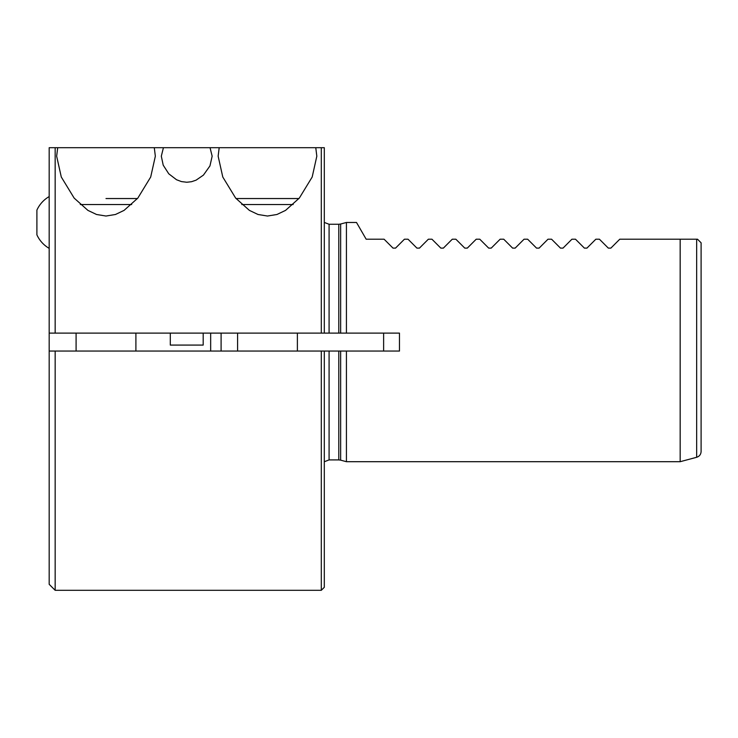 <?xml version="1.0" encoding="UTF-8"?>
<svg xmlns="http://www.w3.org/2000/svg" width="738" height="738" viewBox="0 0 738 738"><rect width="100%" height="100%" fill="white"/><g stroke="black" fill="none" stroke-linecap="round" stroke-linejoin="round"><path stroke-width="1.11" d="M237.581 333.115L237.581 351.057L135.903 351.057L135.903 333.115M236.031 198.54L298.936 198.54M243.558 198.54L267.479 198.54M701.1 242.802L701.1 451.508L701.1 242.802L697.511 239.213L680.168 239.213L680.168 461.702L346.426 461.702L346.426 351.057L340.652 351.057L399.47 351.057L399.47 333.115L340.652 333.115L383.622 333.115L383.622 351.057M680.168 239.213L619.763 239.213L610.861 248.116L608.324 248.116L599.422 239.213L595.834 239.213L586.941 248.116L584.395 248.116L575.502 239.213L571.913 239.213L563.011 248.116L560.474 248.116L551.572 239.213L547.983 239.213L539.091 248.116L536.554 248.116L527.652 239.213L524.063 239.213L515.161 248.116L512.624 248.116L503.731 239.213L500.143 239.213L491.24 248.116L488.704 248.116L479.801 239.213L476.213 239.213L467.32 248.116L464.783 248.116L455.881 239.213L452.293 239.213L443.39 248.116L440.854 248.116L431.961 239.213L428.372 239.213L419.47 248.116L416.933 248.116L408.031 239.213L404.442 239.213L395.55 248.116L393.013 248.116L384.111 239.213L366.168 239.213L356.5 222.47L346.426 222.47L346.426 333.115M608.324 248.116L610.861 248.116M584.395 248.116L586.941 248.116M560.474 248.116L563.011 248.116M536.554 248.116L539.091 248.116M512.624 248.116L515.161 248.116M440.854 248.116L443.39 248.116M393.013 248.116L395.55 248.116M324.296 333.115L321.307 333.115L324.305 333.115L324.305 147.701L321.307 147.701L321.307 333.115L49.178 333.115L55.156 333.115L55.156 147.701L49.178 147.701L49.178 584.312L55.156 590.299L55.156 351.057L49.178 351.057M324.305 587.3L324.305 351.057L321.307 351.057L321.307 590.299L324.305 587.3M210.662 351.057L210.662 333.115M297.386 333.115L297.386 351.057L324.296 351.057M338.788 459.912L340.652 460.152L340.652 351.057L338.788 351.057L338.788 459.912L329.083 459.912L329.083 351.057L338.788 351.057L323.207 351.057M321.307 351.057L55.156 351.057M338.788 333.115L340.652 333.115L340.652 224.02L338.788 224.26L338.788 333.115L323.207 333.115M221.096 333.115L221.096 351.057M321.307 147.701L315.772 147.701L316.823 156.198L312.183 177.019L299.314 198.098L285.56 210.385L276.944 214.49L267.479 216.031L258.023 214.49L249.398 210.385L235.653 198.098L222.784 177.019L218.144 156.198L219.186 147.701L210.053 147.701L212.157 156.198L209.952 165.912L203.43 175.109L196.077 180.164L191.539 181.705L186.742 182.249L181.437 181.585L176.511 179.731L168.762 173.799L163.209 165.164L161.318 156.198L163.421 147.701L154.288 147.701L155.34 156.198L150.7 177.019L137.831 198.098L124.076 210.385L115.46 214.49L105.995 216.031L96.54 214.49L87.914 210.385L74.16 198.098L61.291 177.019L56.651 156.198L57.702 147.701L55.156 147.701M219.186 147.701L315.772 147.701M57.702 147.701L154.288 147.701M163.421 147.701L210.053 147.701M36.9 210.109A29.907 29.907 0 0 1 49.178 196.566A29.907 29.907 0 0 0 36.9 210.109L36.9 234.832A29.907 29.907 0 0 0 49.178 248.365A29.907 29.907 0 0 1 36.9 234.832M105.995 198.54L137.452 198.54M76.088 333.115L76.088 351.057M203.19 333.115L203.19 345.08L170.293 345.08L170.293 333.115M241.787 204.527L293.171 204.527M696.663 239.213L696.663 457.283L680.168 461.702M338.788 224.26L329.083 224.26L329.083 333.115M80.304 204.527L131.687 204.527M696.663 457.283C699.449 456.352 700.925 454.433 701.1 451.508M55.156 590.299L321.307 590.299M329.083 459.912L324.305 461.739M329.083 224.26L324.305 222.433M340.652 460.152L346.426 461.702M340.652 224.02L346.426 222.47"/></g></svg>
